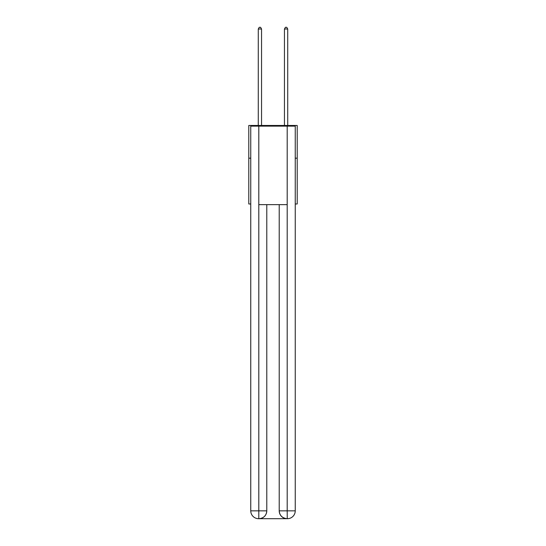 <?xml version="1.0" encoding="UTF-8"?>
<svg xmlns="http://www.w3.org/2000/svg" width="546" height="546" viewBox="0 0 546 546"><rect width="100%" height="100%" fill="white"/><g stroke="black" fill="none" stroke-linecap="round" stroke-linejoin="round"><path stroke-width="0.82" d="M250.757 158.183L248.792 158.183L248.792 125.471L297.208 125.471L297.208 203.986L295.243 203.986M248.792 158.183L248.792 203.986L250.757 203.986M297.208 158.183L295.243 158.183M258.606 518.7A7.849 7.849 0 0 1 250.757 510.851L266.782 510.851L266.782 204.641L266.782 510.851A7.849 7.849 0 0 1 258.934 518.7L258.606 518.7A7.849 7.849 0 0 1 250.757 510.851L250.757 126.126L258.804 126.126L258.804 204.641L287.196 204.641L287.196 126.126L258.804 126.126M287.196 126.126L295.243 126.126L295.243 510.851A7.849 7.849 0 0 1 287.394 518.7L287.066 518.7A7.849 7.849 0 0 1 279.218 510.851L279.218 204.641L279.218 510.851C279.613 515.479 282.234 518.093 287.066 518.7L258.934 518.7C263.786 518.195 266.407 515.574 266.782 510.851M279.218 510.851L287.196 510.851L287.257 518.7M258.804 204.641L258.804 518.7M261.548 125.471L261.548 28.999L258.278 28.999L258.278 125.471M258.278 28.999L259.261 27.3L260.572 27.3L261.548 28.999M287.722 125.471L287.722 28.999L284.452 28.999L284.452 125.471M284.452 28.999L285.428 27.3L286.739 27.3L287.722 28.999M287.196 204.641L287.196 510.851L295.243 510.851"/></g></svg>
